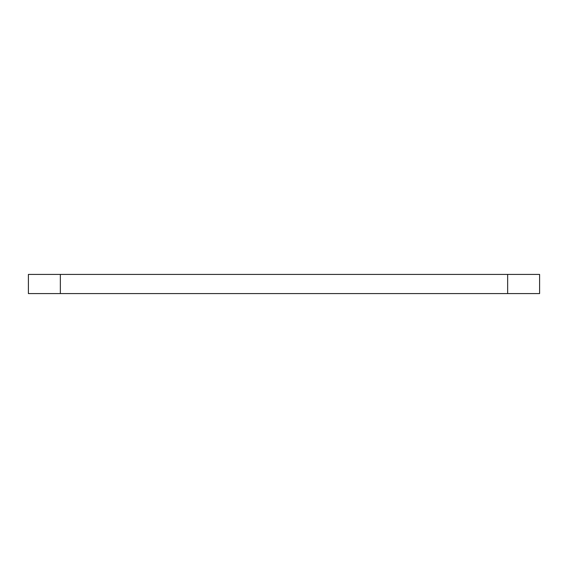 <?xml version="1.0" encoding="UTF-8"?>
<svg xmlns="http://www.w3.org/2000/svg" width="568" height="568" viewBox="0 0 568 568"><rect width="100%" height="100%" fill="white"/><g stroke="black" fill="none" stroke-linecap="round" stroke-linejoin="round"><path stroke-width="0.85" d="M28.4 293.585L539.6 293.585L539.6 274.415L507.65 274.415L539.6 274.415L539.6 293.585L60.35 293.585L60.35 274.415L507.65 274.415L507.65 293.585L507.65 274.415L28.4 274.415L60.35 274.415L60.35 293.585L28.4 293.585L28.4 274.415L28.4 293.585"/></g></svg>

